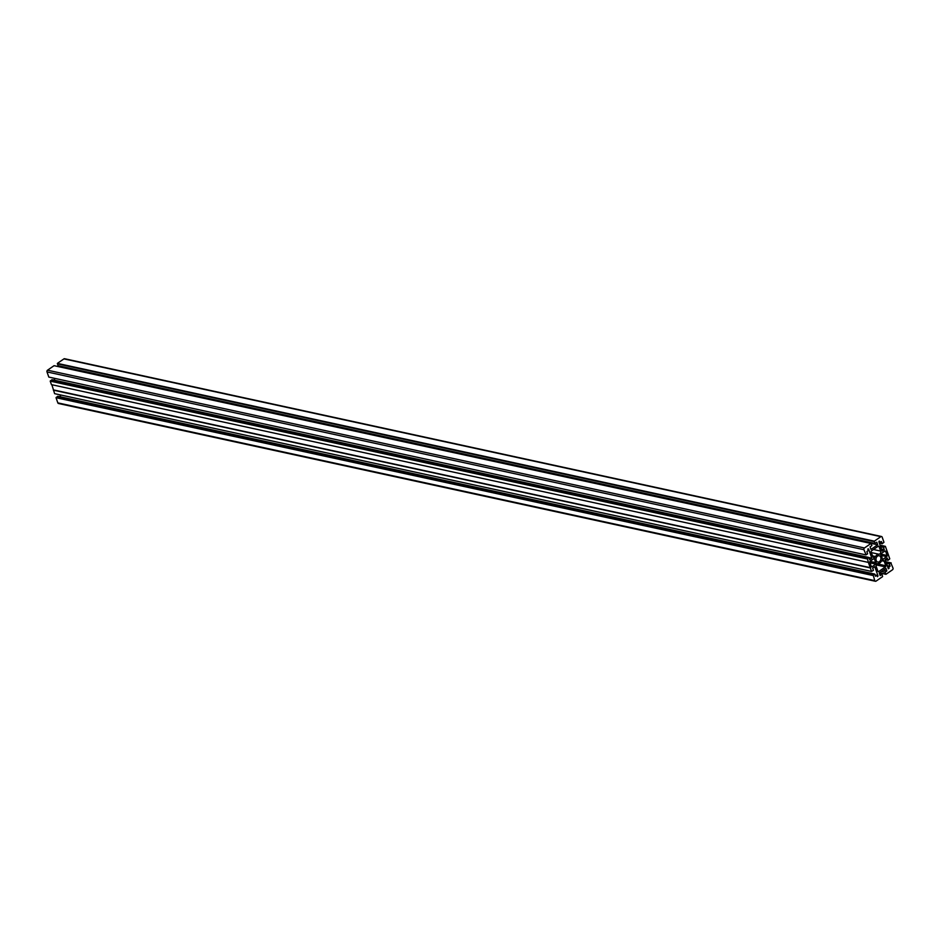 <?xml version="1.0" encoding="UTF-8"?>
<svg xmlns="http://www.w3.org/2000/svg" width="940" height="940" viewBox="0 0 940 940"><rect width="100%" height="100%" fill="white"/><g stroke="black" fill="none" stroke-linecap="round" stroke-linejoin="round"><path stroke-width="1.41" d="M877.502 556.128A3.208 2.432 102.3 0 0 875.998 559.453A3.208 2.432 102.3 0 0 877.784 562.026A3.208 2.432 102.3 0 0 879.441 561.65A3.208 2.432 102.3 0 0 880.933 558.325A3.208 2.432 102.3 0 0 879.147 555.752A3.208 2.432 102.3 0 0 877.502 556.128M875.563 556.527A4.712 3.572 -77.7 0 1 877.043 554.835A4.712 3.572 -77.7 0 1 878.912 554.224A2.139 1.621 102.3 0 0 880.627 551.063L879.065 546.587A0.858 0.646 102.3 0 0 878.195 546.269L871.509 550.875A0.858 0.646 102.3 0 0 871.168 552.038L872.731 556.504A2.139 1.621 102.3 0 0 875.563 556.527L872.508 555.869M878.031 563.553A2.139 1.621 102.3 0 0 876.303 566.714L877.866 571.191A0.858 0.646 102.3 0 0 878.736 571.508L885.421 566.902A0.858 0.646 102.3 0 0 885.774 565.739L884.199 561.274A2.139 1.621 102.3 0 0 881.368 561.251A4.712 3.572 -77.7 0 1 878.031 563.553M880.075 542.462L881.438 541.522L882.214 543.731L883.964 542.286L882.167 537.128A1.281 0.975 102.3 0 0 880.862 536.658L874.329 541.158L874.952 543.473L876.773 542.216L877.678 544.801L870.992 549.407L870.099 546.833L871.92 545.576L870.992 543.461L864.459 547.973A1.281 0.975 102.3 0 0 863.931 549.7L866.104 554.835L867.632 553.789L866.856 551.58L868.219 550.64L867.832 549.524L868.595 549.007L871.815 558.219L869.688 559.676L868.913 557.467L867.397 558.524L868.384 562.414L871.545 571.438L873.436 570.369L872.661 568.16L874.788 566.691L878.007 575.891L877.514 576.678L876.867 575.315L875.493 576.255L874.729 574.046L873.201 575.092L874.776 580.65A1.281 0.975 102.3 0 0 876.068 581.12L882.601 576.62L881.979 574.305L880.157 575.562L879.252 572.977L885.938 568.371L886.843 570.956L885.022 572.213L885.938 574.317L892.471 569.805A1.281 0.975 102.3 0 0 893 568.077L890.826 562.942L889.311 563.988L890.086 566.197L888.711 567.149L889.099 568.254L888.335 568.77L885.116 559.559L887.243 558.101L888.018 560.311L889.781 558.865L885.386 546.34L883.506 547.409L884.27 549.63L882.143 551.087L878.923 541.887L879.417 541.099L880.075 542.462L879.053 542.239M54.109 378.233L54.837 380.312M871.815 558.219L868.959 557.596M868.913 557.467L51.982 379.69L50.22 381.135L51.453 384.636L868.384 562.414M867.397 558.524L50.466 380.735M867.467 558.701L50.525 380.923M867.162 558.912L50.22 381.135M51.864 384.719L54.614 393.66L871.545 571.438M870.628 567.725L53.686 389.947M870.323 567.936L53.38 390.159M59.913 394.812L60.642 396.892M876.867 575.315L875.023 574.916M874.729 574.046L57.787 396.269L56.036 397.714L57.834 402.872A1.281 0.975 102.3 0 0 58.48 403.495L875.41 581.273M873.201 575.092L56.271 397.315M873.272 575.28L56.329 397.503M872.966 575.491L56.036 397.714M881.979 574.305L879.534 573.776M886.843 570.956L883.306 570.181M885.022 572.213L881.485 571.438M885.668 574.046L879.617 572.73M885.938 574.317L879.394 572.883M891.191 562.919L885.891 561.768M890.826 562.942L885.927 561.873M889.311 563.988L886.443 563.365M890.086 566.197L887.219 565.574M888.711 567.149L887.689 566.926M888.018 560.311L885.163 559.688M885.386 546.34L880.087 545.188M885.022 546.363L880.122 545.306M883.506 547.409L880.639 546.798M884.27 549.63L881.414 549.007M882.214 543.731L879.358 543.109M881.52 536.505L64.59 358.728A1.281 0.975 102.3 0 0 63.932 358.88L57.399 363.38L58.022 365.695L874.952 543.473M874.329 541.158L57.399 363.38M874.459 541.534L57.528 363.745M874.306 541.628L57.375 363.851M60.466 366.224L60.606 367.117M877.678 544.801L60.748 367.023M870.992 543.461L54.062 365.684L47.529 370.196A1.281 0.975 102.3 0 0 47 371.923L48.809 377.081L865.74 554.859M875.857 564.118A0.858 0.646 102.3 0 0 876.045 562.696A4.712 3.572 -77.7 0 1 874.834 559.265A0.858 0.646 102.3 0 0 873.918 558.595L870.205 561.157A0.858 0.646 102.3 0 0 869.852 562.308L871.274 566.362A0.858 0.646 102.3 0 0 872.144 566.679L875.857 564.118L870.052 562.86M881.074 553.66A0.858 0.646 102.3 0 0 880.898 555.082A4.712 3.572 -77.7 0 1 882.096 558.513A0.858 0.646 102.3 0 0 883.013 559.183L886.726 556.621A0.858 0.646 102.3 0 0 887.078 555.47L885.656 551.416A0.858 0.646 102.3 0 0 884.787 551.098L881.074 553.66M884.199 561.274L881.744 560.734M879.687 541.358L879.065 541.229M868.595 549.007L867.973 548.866M878.007 575.891L876.985 575.68M874.776 580.65L57.834 402.872M889.099 568.254L888.077 568.03M880.862 536.658L63.932 358.88M864.459 547.973L47.529 370.196M863.931 549.7L47 371.923M876.045 562.696L869.994 561.38M872.144 566.679L871.345 566.503M874.834 559.265L873.401 558.947M885.656 551.416L884.646 551.192M887.078 555.47L880.757 554.095M886.726 556.621L881.191 555.423M883.013 559.183L882.214 559.006M885.774 565.739L877.126 563.859M885.421 566.902L876.35 564.928M878.736 571.508L877.937 571.332M879.065 546.587L878.054 546.363M880.627 551.063L873.495 549.512M878.912 554.224L871.357 552.579"/></g></svg>
